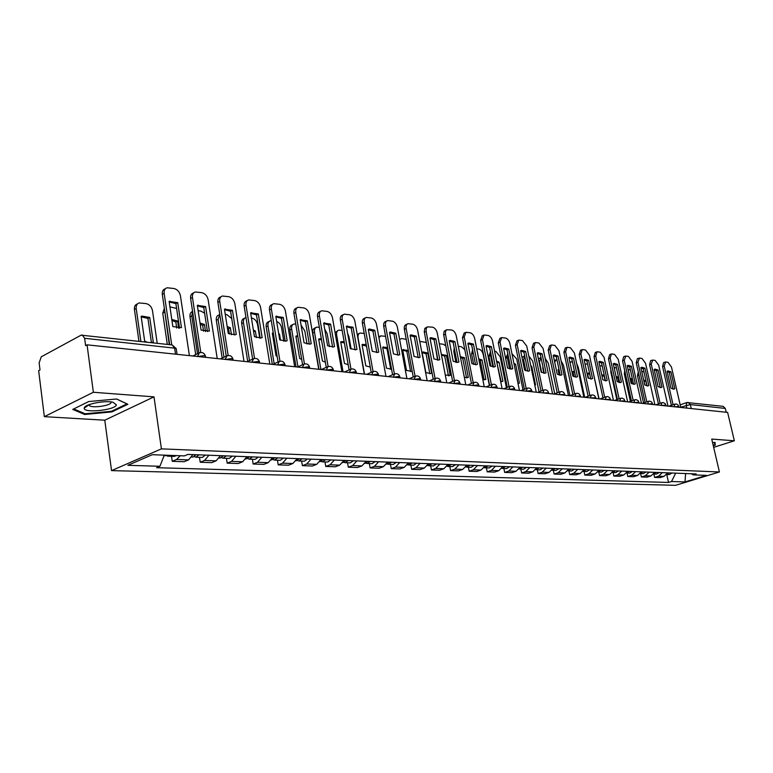 <?xml version="1.0" encoding="UTF-8"?>
<svg xmlns="http://www.w3.org/2000/svg" width="773" height="773" viewBox="0 0 773 773"><rect width="100%" height="100%" fill="white"/><g stroke="black" fill="none" stroke-linecap="round" stroke-linejoin="round"><path stroke-width="1.16" d="M93.359 392.269L44.351 416.666L104.78 420.193L111.534 470.612L675.573 485.318L719.421 471.974L161.412 448.862L154.001 396.858L93.359 392.269L87.059 344.835L727.615 412.396L734.35 440.784L711.73 439.074L719.421 471.974M44.351 416.666L38.65 370.692L40.012 369.967L39.133 362.856L41.288 356.797L81.107 335.163L172.195 344.942L174.63 348.15L84.634 338.294L82.238 334.912M687.1 402.549L723.103 406.327L725.306 408.424L690.357 404.598L680.694 407.187M726.214 412.251L725.306 408.424M713.663 447.354L734.35 440.784M84.634 338.294L85.6 345.608L87.059 344.835M180.254 455.741L176.592 459.471L172.234 461.317L184.206 461.723L188.564 459.887L192.921 454.611M171.519 456.302L172.234 461.317M208.932 455.229L204.574 460.447L200.226 462.254L211.754 462.641L216.102 460.843L220.45 455.664M199.492 457.336L200.226 462.254M235.871 456.263L231.523 461.384L227.175 463.153L238.287 463.529L242.635 461.771L246.974 456.688M226.441 458.321L227.175 463.153M261.834 457.258L257.496 462.283L253.158 464.022L263.873 464.38L268.202 462.65L272.54 457.664M252.413 459.278L253.158 464.022M286.87 458.215L282.551 463.153L278.212 464.863L288.551 465.201L292.88 463.51L297.19 458.611M277.459 460.196L278.212 464.863M311.026 459.143L306.717 463.993L302.398 465.665L312.379 466.003L316.688 464.341L320.988 459.529M301.634 461.085L302.398 465.665M334.342 460.041L330.052 464.805L325.752 466.448L335.385 466.766L339.695 465.133L343.975 460.408M324.989 461.945L325.752 466.448M356.875 460.911L352.604 465.588L348.314 467.201L357.628 467.51L361.919 465.906L366.18 461.268M347.55 462.766L348.314 467.201M378.654 461.742L374.403 466.341L370.122 467.926L379.137 468.225L383.408 466.65L387.65 462.09M369.359 463.568L370.122 467.926M399.718 462.554L395.496 467.076L391.235 468.631L399.95 468.921L404.202 467.375L408.424 462.892M390.462 464.341L391.235 468.631M420.106 463.336L415.903 467.781L411.651 469.308L420.097 469.598L424.338 468.071L428.532 463.655M410.878 465.095L411.651 469.308M439.847 464.09L435.663 468.467L431.431 469.974L439.615 470.245L443.828 468.747L448.011 464.409M430.658 465.819L431.431 469.974M458.969 464.824L454.804 469.134L450.601 470.612L458.524 470.873L462.727 469.404L466.882 465.133M449.828 466.525L450.601 470.612M477.501 465.539L473.356 469.781L469.172 471.23L476.864 471.491L481.038 470.042L485.173 465.839M468.399 467.211L469.172 471.23M495.474 466.235L491.357 470.399L487.193 471.83L494.652 472.081L498.807 470.66L502.914 466.515M486.42 467.868L487.193 471.83M512.905 466.902L508.818 471.008L504.672 472.419L511.91 472.661L516.045 471.259L520.123 467.182M503.899 468.506L504.672 472.419M529.824 467.549L525.756 471.598L521.64 472.979L528.674 473.221L532.781 471.839L536.839 467.82M520.867 469.134L521.64 472.979M546.26 468.177L542.211 472.168L538.124 473.53L544.955 473.762L549.033 472.4L553.062 468.438M537.351 469.742L538.124 473.53M562.222 468.796L558.203 472.718L554.135 474.071L560.773 474.284L564.831 472.95L568.831 469.047M553.362 470.322L554.135 474.071M577.731 469.395L573.74 473.26L569.691 474.583L576.146 474.806L580.185 473.482L584.166 469.636M568.918 470.902L569.691 474.583M592.814 469.965L588.842 473.781L584.823 475.095L591.094 475.298L595.113 474.004L599.065 470.206M584.05 471.453L584.823 475.095M607.481 470.535L603.539 474.293L599.539 475.579L605.645 475.791L609.636 474.506L613.559 470.767M598.775 471.994L599.539 475.579M621.753 471.086L617.84 474.796L613.859 476.062L619.801 476.255L623.772 474.999L627.676 471.308M613.095 472.516L613.859 476.062M635.638 471.617L631.754 475.279L627.802 476.526L633.589 476.719L637.532 475.472L641.377 471.907M627.038 473.028L627.802 476.526M649.165 472.129L645.3 475.743L641.377 476.98L647.011 477.163L650.924 475.946L654.779 472.351M640.614 473.53L641.377 476.98M662.335 472.641L658.499 476.207L654.596 477.424L660.094 477.608L663.978 476.39L667.804 472.854M653.842 474.013L654.596 477.424M164.282 455.142L159.934 466.274L127.845 465.317L152.271 454.698L184.38 455.896L187.868 454.418L696.212 473.946L693.149 474.883L706.483 475.376L684.994 481.927L671.505 481.521L675.699 473.153M159.934 466.274L156.581 467.704L668.519 482.439L671.505 481.521M111.534 470.612L161.412 448.862M104.78 420.193L154.001 396.858M127.854 404.279L116.636 398.994L88.692 401.554L72.759 409.41L84.711 414.473L111.872 411.912L127.854 404.279M713.295 445.77L715.267 445.142L715.025 442.369L712.571 442.658M666.741 474.535L668.519 482.439M691.468 473.762L693.149 474.883M685.622 473.53L684.994 481.927M111.776 411.149L111.872 411.912M84.595 413.555L84.711 414.473M714.629 442.407L715.267 445.142M179.529 328.129L175.877 303.605L169.21 301.972M169.673 344.661L162.301 294.387C162.011 291.373 162.997 289.498 165.258 288.783L165.403 288.706M177.732 302.63L169.132 301.422L172.843 326.583L181.462 327.646L177.732 302.63L175.877 303.605M189.395 355.628L180.438 295.75C179.529 291.817 177.394 289.402 174.031 288.522L167.103 287.778C164.842 288.493 163.857 290.368 164.156 293.382L162.301 294.387M171.712 344.884L164.156 293.382M166.514 455.229L163.934 456.022M151.102 342.594L153.276 342.072L149.74 317.461L142.029 316.099L141.14 316.37L144.657 341.106L147.073 342.139M157.209 343.27L152.494 310.659C151.614 306.794 149.498 304.446 146.136 303.605L139.217 302.948C136.947 303.683 135.942 305.528 136.212 308.504L140.889 341.453M169.654 455.345L167.702 456.167L166.127 455.539M176.263 455.597L174.312 456.408L167.702 456.167M151.421 342.555L147.952 318.408L141.208 316.882M138.927 341.231L134.434 309.471C134.164 306.495 135.169 304.649 137.439 303.915L137.507 303.886M147.952 318.408L149.74 317.461M207.435 331.588L203.743 307.499L197.395 305.895M198.864 352.981L190.622 298.475C190.313 295.499 191.26 293.653 193.453 292.957L193.733 292.812M205.599 306.543L197.318 305.374L201.077 330.081L209.367 331.105L205.599 306.543L203.743 307.499M217.213 358.556L208.15 299.779C207.251 295.914 205.174 293.547 201.927 292.696L195.298 291.981C193.105 292.677 192.158 294.513 192.467 297.499L190.622 298.475M200.796 352.478L192.467 297.499M234.316 334.922L230.586 311.239L224.537 309.683M226.247 356.131L217.889 302.407C217.571 299.47 218.479 297.653 220.605 296.977L221.001 296.774M232.431 310.302L224.45 309.181L228.257 333.443L235.137 334.786L236.248 334.429L232.431 310.302L230.586 311.239M243.997 361.387L234.837 303.654C233.948 299.856 231.929 297.537 228.808 296.706L222.45 296.02C220.324 296.697 219.416 298.513 219.735 301.46L217.889 302.407M228.161 355.493L219.735 301.46M260.221 338.13L256.452 314.853L250.684 313.326M252.626 359.126L244.162 306.205C243.833 303.296 244.703 301.509 246.771 300.842L247.263 300.591M258.308 313.935L250.607 312.852L254.443 336.68L261.032 337.994L262.153 337.637L258.308 313.935L256.452 314.853M269.806 364.112L260.569 307.383C259.68 303.663 257.728 301.393 254.704 300.581L248.606 299.914C246.548 300.571 245.679 302.359 246.007 305.277L244.162 306.205M254.53 358.401L246.007 305.277M84.296 407.864L84.257 408.076C82.933 413.468 115.225 410.202 116.433 404.878L113.003 402.231C104.809 400.23 84.75 404.163 84.296 407.864M89.03 404.666L89.571 405.738C92.712 408.27 110.452 405.68 111.032 402.607L110.974 401.921M116.549 399.003L126.946 403.902L111.467 411.294L85.136 413.787L73.725 408.927M714.532 442.427L714.754 444.91L713.208 445.403M196.004 454.727L192.902 457.094L191.723 457.046M178.66 328.187L177.597 321.027L171.79 319.481M176.602 308.485L169.934 306.862M164.581 309.905L169.258 344.613M199.028 454.843L195.927 457.201L194.41 456.64M205.386 455.084L202.294 457.432L195.927 457.201M176.717 328.023L175.819 321.954L171.944 320.534M167.297 344.391L162.745 313.2L164.349 308.321M175.819 321.954L177.597 321.027M223.291 455.78L220.199 458.089L219.261 458.06M205.541 331.588L204.459 324.467L199.994 322.979M204.623 313.2L200.922 311.104L198.13 310.717M192.622 311.751L191.791 315.877L197.511 353.715M226.209 455.886L223.117 458.196L221.648 457.684M232.335 456.128L229.243 458.428L223.117 458.196M203.56 331.173L202.671 325.365L200.188 324.283M195.714 354.594L190.013 316.795C189.723 314.012 190.573 312.234 192.583 311.461M202.671 325.365L204.459 324.467M249.582 456.785L245.785 459.036M231.446 334.728L230.354 327.781L227.165 326.506M231.736 318.534L226.856 314.65L225.281 314.427M219.764 314.466L218.092 319.365L223.977 357.242M252.394 456.891L249.312 459.162L247.891 458.689M258.298 457.123L255.216 459.375L249.312 459.162M229.417 334.042L228.576 328.66L227.417 328.071M222.18 358.102L216.314 320.264C216.015 317.394 216.894 315.626 218.972 314.959L219.397 314.737M228.576 328.66L230.354 327.781M285.208 341.222L281.411 318.331L275.903 316.843M278.058 361.977L269.497 309.867C269.159 306.987 269.999 305.229 271.999 304.581L272.589 304.282M283.256 317.432L275.826 316.389L279.7 339.811L286 341.096L287.131 340.729L283.256 317.432L281.411 318.331M294.697 366.731L285.392 310.988C284.503 307.325 282.609 305.103 279.691 304.311L273.835 303.663C271.835 304.311 271.004 306.069 271.342 308.949L269.497 309.867M279.942 361.213L271.342 308.949M309.316 344.207L305.49 321.694L300.233 320.235M302.581 364.73L293.943 313.394C293.605 310.553 294.397 308.814 296.339 308.185L297.025 307.857M307.335 320.814L300.166 319.809L304.06 342.826L310.099 344.091L311.229 343.714L307.335 320.814L305.49 321.694M318.708 369.262L309.345 314.476C308.466 310.872 306.62 308.688 303.808 307.915L298.175 307.296C296.233 307.925 295.441 309.654 295.788 312.505L293.943 313.394M304.456 363.938L295.788 312.505M274.937 457.761L271.352 459.974M256.423 337.617L255.351 330.979L253.38 330.052M247.969 330.003L251.669 353.116M259.747 338.168L257.554 324.602C256.694 320.998 254.81 318.814 251.882 318.07L251.438 318.012M245.969 317.51C243.988 318.186 243.157 319.925 243.466 322.728L249.505 360.585M277.642 457.867L274.57 460.09L273.198 459.655M283.343 458.08L280.27 460.302L274.57 460.09M247.708 361.426L241.698 323.607C241.379 320.776 242.229 319.036 244.239 318.379L244.761 318.118M253.66 331.801L255.351 330.979M299.393 458.698L296.011 460.872M280.522 340.255L279.497 334.062L278.676 333.617M272.338 333.289L273.275 332.844L272.309 333.144L276.029 355.812L277.14 356.382M283.797 341.222L281.575 327.791C280.85 324.602 279.227 322.515 276.676 321.51M271.284 320.737L270.415 320.814C268.463 321.462 267.651 323.182 267.97 325.984L274.154 363.774M302.011 458.795L298.938 460.988L297.615 460.582M307.509 459.007L304.436 461.181L298.938 460.988M273.381 333.511L272.376 333.54M272.318 364.373L266.192 326.844C265.873 324.042 266.695 322.322 268.646 321.684L269.255 321.384M278.802 334.4L279.497 334.062M332.603 347.096L328.747 324.931L323.732 323.51M326.254 367.378L317.548 316.804C317.201 313.993 317.964 312.282 319.848 311.664L320.611 311.306M330.583 324.08L323.665 323.104L327.578 345.734L333.376 346.971L334.506 346.594L330.583 324.08L328.747 324.931M341.898 371.716L332.487 317.829C331.617 314.292 329.82 312.147 327.095 311.393L321.674 310.794C319.8 311.403 319.036 313.113 319.384 315.925L317.548 316.804M328.119 366.566L319.384 315.925M355.097 349.879L351.222 328.071L346.43 326.679M349.116 369.919L340.362 320.09C339.994 317.317 340.729 315.626 342.565 315.026L343.396 314.64M353.048 327.23L346.362 326.293L350.295 348.555L355.86 349.763L356.991 349.377L353.048 327.23L351.222 328.071M364.296 374.074L354.846 321.075C353.976 317.597 352.227 315.49 349.589 314.756L344.381 314.176C342.555 314.775 341.821 316.466 342.188 319.239L340.362 320.09M349.377 372.499L350.981 369.117L342.188 319.239M376.838 352.575L372.953 331.105L368.373 329.733M371.214 372.383L362.402 323.278C362.035 320.534 362.74 318.872 364.518 318.283L365.407 317.867M374.779 330.274L369.32 329.027L368.306 329.375L372.257 351.271L377.601 352.459L378.731 352.073L374.779 330.274L372.953 331.105M385.949 376.354L376.47 324.216C375.61 320.795 373.9 318.718 371.349 318.012L366.334 317.442C364.556 318.032 363.851 319.693 364.218 322.438L362.402 323.278M373.059 371.571L364.218 322.438M397.873 355.174L393.979 334.033L389.592 332.699M392.578 374.75L383.727 326.351C383.35 323.645 384.026 322.003 385.756 321.433L386.703 320.998M395.786 333.231L390.539 332.004L389.534 332.351L393.496 353.899L398.636 355.068L399.757 354.672L395.786 333.231L393.979 334.033M406.898 378.567L397.39 327.259C396.53 323.887 394.868 321.848 392.404 321.162L387.563 320.611C385.843 321.181 385.167 322.824 385.534 325.539L383.727 326.351M394.414 373.948L385.534 325.539M399.757 354.672L399.264 354.884M418.232 357.696L414.328 336.873L410.134 335.559M413.246 377.04L404.356 329.337C403.979 326.65 404.627 325.037 406.308 324.476L407.303 324.022M416.135 336.081L411.081 334.883L410.067 335.231L414.038 356.44L418.995 357.59L420.106 357.194L416.135 336.081L414.328 336.873M427.16 380.703L417.642 330.197C416.792 326.873 415.169 324.882 412.772 324.206L408.105 323.665C406.434 324.225 405.786 325.848 406.163 328.535L404.356 329.337M415.082 376.277L406.163 328.535M420.106 357.194L419.507 357.445M437.953 360.131L434.03 339.618L430.02 338.342M433.257 379.253L424.261 331.714L424.86 328.361L427.256 326.96M435.827 338.845L430.967 337.666L429.962 338.023L433.933 358.904L438.706 360.034L439.808 359.629L435.827 338.845L434.03 339.618M446.784 382.78L437.247 333.047C436.407 329.781 434.822 327.81 432.503 327.153L427.392 326.873L426.184 328.622L426.136 331.433L424.338 332.216M435.083 378.509L426.136 331.433M439.808 359.629L439.112 359.918M457.046 362.489L453.123 342.284L449.287 341.028M452.63 381.389L443.615 334.516L444.185 331.202L446.572 329.81M454.911 341.521L450.224 340.371L449.229 340.729L453.21 361.291L457.8 362.392L458.891 361.996L454.911 341.521L453.123 342.284M465.8 384.78L456.254 335.801C455.413 332.583 453.877 330.651 451.625 330.003L446.688 329.742L445.509 331.462L445.49 334.245L443.692 335.009M454.447 380.664L445.49 334.245M458.891 361.996L458.109 362.315M475.559 364.779L471.636 344.864L467.955 343.637M471.414 383.456L462.457 337.724L464.177 333.047L465.298 332.574M473.414 344.12L468.892 342.99L467.897 343.347L471.878 363.6L476.313 364.692L477.395 364.286L473.414 344.12L471.636 344.864M484.227 386.722L474.68 338.477C473.849 335.308 472.342 333.405 470.158 332.776L465.955 332.293L464.235 336.96L462.457 337.724M473.211 382.741L464.235 336.96M477.395 364.286L476.535 364.634M323.008 459.606L319.819 461.752M297.702 335.695L295.875 336.158L299.624 358.459L301.683 359.387M307.026 344.043L304.784 330.863L301.074 325.172M295.74 324.071L293.982 324.032C292.088 324.65 291.305 326.351 291.643 329.124L297.953 366.817M325.53 459.703L322.467 461.848L321.191 461.481M330.844 459.906L327.781 462.041L322.467 461.848M297.856 336.622L295.943 336.526M296.04 366.875L289.865 329.965C289.537 327.201 290.319 325.501 292.223 324.873L292.909 324.544M345.811 460.486L342.806 462.592M321.307 338.593L318.66 339.076L322.428 361.01L325.356 362.16M329.453 346.642L327.23 333.849L324.699 329.076M319.355 327.298L316.775 327.134C314.93 327.742 314.176 329.424 314.514 332.158L320.911 369.494M348.246 460.573L345.202 462.679L343.966 462.341M353.387 460.776L350.343 462.872L345.202 462.679M321.51 339.772L318.718 339.424M318.959 369.291L312.756 332.979C312.418 330.245 313.171 328.573 315.007 327.965L315.771 327.607M367.851 461.326L365.03 463.404M344.12 341.511L340.69 341.898L344.478 363.474L348.208 364.721M351.126 349.01L348.952 336.728L347.628 333.424M342.168 330.419L338.816 330.139C337.018 330.738 336.303 332.39 336.651 335.096L343.067 371.832M370.209 461.423L367.175 463.491L365.977 463.172M375.176 461.607L372.142 463.674L367.175 463.491M344.381 342.951L340.758 342.226M335.096 332.786L337.878 330.573M389.177 462.148L386.519 464.167M366.199 344.449L362.015 344.623L365.813 365.861L370.267 367.078M364.228 333.434L360.141 333.047C358.401 333.627 357.706 335.26 358.063 337.936L364.508 374.093M391.457 462.235L388.433 464.273L387.273 463.974M396.259 462.418L393.235 464.447L388.433 464.273M366.518 346.178L362.073 344.942M357.232 334.477L359.271 333.443M409.806 462.94L407.323 464.902M387.582 347.415L382.664 347.261L386.481 368.18L391.573 369.233M385.553 336.352L380.789 335.859L378.925 337.733M412.009 463.027L409.004 465.027L407.873 464.747M416.657 463.201L413.652 465.201L409.004 465.027M390.771 369.368L387.012 348.807L382.722 347.56M378.741 336.728L379.987 336.226M387.012 348.807L387.775 348.478M429.769 463.703L427.459 465.607M408.289 350.401L402.675 349.821L406.492 370.412L411.69 371.369M406.221 339.318L401.689 338.555L399.622 339.299M431.914 463.79L428.918 465.761L427.827 465.501M436.416 463.964L433.421 465.926L428.918 465.761M410.598 371.581L406.83 351.329L402.723 350.111M406.83 351.329L408.337 350.681M449.113 464.447L446.978 466.274M431.614 373.224L427.788 353.039L423.073 351.937L422.058 352.304L425.884 372.586L430.822 373.552M426.281 342.439L419.749 341.386M451.19 464.534L448.205 466.467L447.152 466.225M455.548 464.699L452.572 466.621L448.205 466.467M429.827 373.736L426.049 353.773L422.106 352.575M426.049 353.773L427.788 353.039M467.858 465.172L465.887 466.921L466.911 467.153L469.868 465.249M445.306 375.05L450.244 375.311L446.417 355.416L441.364 354.488M445.77 345.802L443.229 344.236L439.306 343.753M474.1 465.414L471.144 467.307L466.911 467.153M448.466 375.823L444.688 356.14L441.451 354.971M437.586 360.141L435.431 346.942M449.374 375.668L450.244 375.311M444.688 356.14L446.417 355.416M493.512 367.001L489.589 347.367L486.062 346.169M489.618 385.456L480.642 340.352L482.294 335.733L483.454 335.25M491.357 346.642L486.99 345.521L486.004 345.889L489.985 365.842L494.266 366.914L495.338 366.508L491.357 346.642L489.589 347.367M502.092 388.606L492.546 341.077C491.725 337.956 490.246 336.081 488.13 335.463L484.062 334.989L482.42 339.608L480.642 340.352M491.406 384.761L482.42 339.608M495.338 366.508L494.411 366.875M510.934 369.156L507.001 349.802L503.629 348.623M507.272 387.399L498.295 342.893L499.88 338.342L501.068 337.849M508.769 349.077L504.556 347.985L503.581 348.352L507.552 368.016L511.687 369.069L512.741 368.663L508.769 349.077L507.001 349.802M519.427 390.433L509.89 343.599C509.069 340.516 507.629 338.671 505.571 338.072L501.638 337.608L500.054 342.168L498.295 342.893M509.059 386.713L500.054 342.168M512.741 368.663L511.784 369.04M527.843 371.243L523.91 352.159L520.683 351M524.403 389.283L515.427 345.367L516.944 340.874L518.161 340.371M529.64 370.75L528.606 371.156L529.64 370.75L525.669 351.454L523.91 352.159M528.597 371.156L524.606 370.132L520.625 350.749L521.601 350.382L525.669 351.454M536.249 392.211L526.722 346.043L522.5 340.603L519.388 340.139L518.693 340.149L517.176 344.652L515.427 345.367M526.181 388.597L517.176 344.652M544.26 373.272L540.337 354.449L537.235 353.319M541.032 391.099L532.056 347.773L533.515 343.328L534.752 342.826M537.187 353.068L538.143 352.701L537.187 353.077L541.158 372.18L545.013 373.195L546.047 372.779L542.076 353.754L540.337 354.449M538.143 352.701L542.076 353.754M552.589 393.93L543.071 348.41L538.945 343.057L535.921 342.603L535.264 342.623L533.805 347.067L532.056 347.773M542.801 390.433L533.805 347.067M546.047 372.779L544.965 373.204M560.203 375.243L556.289 356.672L553.313 355.561M557.188 392.868L548.212 350.101L549.622 345.715L550.878 345.212M553.265 355.329L554.222 354.952L553.265 355.329L557.236 374.171L560.966 375.166L561.99 374.76L558.029 355.995L556.289 356.672M554.222 354.952L558.029 355.995M568.455 395.612L558.956 350.72L554.917 345.444L551.98 345.009L551.352 345.019L549.951 349.415L548.212 350.101M558.947 392.211L549.951 349.415M561.99 374.76L560.869 375.185M575.711 377.156L571.798 358.836L568.947 357.754M572.88 394.588L563.923 352.372L565.266 348.034L566.541 347.531M573.518 358.17L569.836 357.145L568.899 357.522L572.861 376.103L576.474 377.079L577.479 376.673L573.518 358.17L571.798 358.836M583.876 397.235L574.397 352.961L570.445 347.763L567.595 347.338L566.986 347.357L565.643 351.686L563.923 352.372M574.629 393.94L565.643 351.686M577.479 376.673L576.32 377.108M486.043 465.868L484.236 467.53M464.37 377.466L468.322 377.34L464.486 357.735L460.312 356.633M464.786 349.638L461.336 346.71L458.302 346.294M487.985 465.945L485.038 467.82L484.149 467.646M492.092 466.1L489.145 467.965L485.038 467.82M466.554 377.842L462.766 358.44L460.466 357.426M455.915 362.411L453.819 351.589L454.224 347.976M467.385 377.717L468.322 377.34M462.766 358.44L464.486 357.735M503.667 466.544L502.035 468.119M482.825 379.678L485.869 379.301L482.033 359.976L478.709 358.836M489.377 385.553L483.212 354.536C482.42 351.502 480.98 349.696 478.912 349.116L476.719 348.816M505.561 466.621L501.87 468.341M509.542 466.766L506.615 468.612L502.634 468.467M484.111 379.804L480.323 360.672L478.922 359.938M473.675 364.489L471.598 353.928L472.583 349.705M484.864 379.698L485.869 379.301M480.323 360.672L482.033 359.976M520.78 467.201L519.311 468.67M500.701 381.698L502.904 381.205L499.078 362.16L496.566 361.107M506.421 387.727L500.189 356.788L495.976 351.454L494.594 351.261M490.633 352.614L490.565 355.512L492.855 366.972M522.616 467.269L519.07 468.998M526.481 467.423L523.572 469.23L519.707 469.095M501.165 381.707L496.855 362.527M490.894 366.363L488.865 356.208L490.459 351.734M501.851 381.62L502.904 381.205M497.368 362.837L499.078 362.16M537.399 467.839L536.085 469.201M518.016 383.534L519.456 383.06L515.63 364.276L513.929 363.426M522.983 389.824L516.683 358.981L511.929 353.638M507.851 353.966L507.33 357.735L509.61 368.982M539.177 467.907L535.766 469.636M542.936 468.051L540.037 469.839L536.278 469.704M507.581 368.035L505.639 358.421L507.803 353.744M518.364 383.485L519.456 383.06M514.209 364.837L515.63 364.276M553.536 468.457L552.395 469.694M534.8 385.196L535.544 384.857L531.718 366.334L530.8 365.793M539.071 391.843L532.713 361.107L528.761 355.938M524.645 355.706L523.621 359.899L525.862 370.818M555.265 468.525L551.99 470.255M558.918 468.67L556.038 470.428L552.386 470.293M522.026 357.58L524.596 355.735M534.79 385.147L535.544 384.857M530.974 366.624L531.718 366.334M569.218 469.066L568.242 470.168M551.072 386.684L547.216 368.228M543.844 373.253L542.723 367.716M554.714 393.795L548.299 363.175L545.139 358.324M541.003 357.667L539.467 361.996L541.641 372.48M570.899 469.124L567.759 470.844M574.445 469.259L571.585 470.999L568.039 470.863M538.375 358.817L540.414 357.87M590.785 379.012L586.881 360.943L584.146 359.87M588.137 396.249L579.19 354.575L580.475 350.295L581.769 349.783M588.591 360.286L585.026 359.281L584.098 359.648L588.04 377.978L591.548 378.944L592.533 378.538L588.591 360.286L586.881 360.943M598.872 398.82L589.413 355.145L585.548 350.024L582.765 349.609L582.185 349.618L580.9 353.908L579.19 354.575M589.876 395.612L580.9 353.908M592.533 378.538L591.355 378.983M584.465 469.646L583.654 470.602M559.179 375.098L558.048 369.697L558.956 369.33L558.116 369.658M569.923 395.679L563.469 365.185L561.111 360.914M556.947 359.793L556.212 359.793L554.714 362.218M586.098 469.713L583.084 471.414M589.548 469.839L586.707 471.549L583.248 471.424M559.111 370.045L558.087 369.89M554.357 360.498L555.787 359.957M605.443 380.818L601.549 362.991L598.92 361.938M602.969 397.873L594.031 356.72L595.278 352.488L596.582 351.986M603.249 362.344L599.79 361.349L598.872 361.725L602.814 379.814L606.216 380.76L607.192 380.355L603.249 362.344L601.549 362.991M613.453 400.356L604.022 357.261L600.235 352.217L597.529 351.812L596.978 351.831L595.741 356.063L594.031 356.72M604.699 397.245L595.741 356.063M607.192 380.355L605.974 380.799M599.288 470.216L598.66 471.008M574.078 376.78L572.977 371.61L574.426 371.166M584.688 397.322L578.223 367.146L576.716 363.803M572.455 361.909L571.15 361.832L570.03 362.817M600.882 470.284L597.993 471.965M604.235 470.409L601.404 472.09L598.051 471.965M574.648 372.19L573.015 371.794M619.704 382.577L615.82 364.982L613.308 363.957M617.405 399.438L608.477 358.807L609.675 354.623L610.989 354.121M617.511 364.344L614.168 363.368L613.26 363.745L617.183 381.591L620.477 382.529L621.444 382.113L617.511 364.344L615.82 364.982M627.647 401.854L618.236 359.329L614.525 354.353L611.897 353.957L611.366 353.976L610.177 358.16L608.477 358.807M619.115 398.829L610.177 358.16M621.444 382.113L620.207 382.567M613.714 470.776L613.26 471.375M588.553 378.306L587.509 373.465L589.49 373.05M599.046 398.839L592.079 367.446M587.538 363.977L585.064 364.131M615.26 470.834L612.506 472.496L615.714 472.612L618.526 470.96M589.78 374.393L587.548 373.649M633.589 384.297L629.715 366.914L627.299 365.909M631.444 400.974L622.545 360.836L623.685 356.701L625.019 356.198M631.396 366.286L628.149 365.329L627.251 365.706L631.174 383.321L634.362 384.239L635.309 383.833L631.396 366.286L629.715 366.914M641.455 403.313L632.072 361.339L628.439 356.43L625.879 356.053L624.226 360.199L622.545 360.836M633.145 400.366L624.226 360.199M635.309 383.833L634.063 384.287M604.167 374.973L602.573 374.905M602.206 365.977L599.761 365.764M629.261 471.366L626.623 473.008L629.647 473.124L632.43 471.491M605.162 380.799L604.215 376.422L601.867 375.465M602.959 397.873L596.93 370.035M647.107 385.959L643.252 368.808L640.933 367.822M645.117 402.453L636.237 362.808L637.339 358.72L638.672 358.218M644.924 368.19L641.764 367.243L640.885 367.619L644.788 385.002L647.89 385.911L648.827 385.505L644.924 368.19L643.252 368.808M654.895 404.723L645.552 363.291L641.986 358.459L639.493 358.083L637.909 362.189L636.237 362.808M646.808 401.863L637.909 362.189M648.827 385.505L647.561 385.959M618.468 376.953L616.342 376.664M616.477 367.929L614.11 367.61M642.885 471.897L640.373 473.511L643.204 473.627L645.977 472.013M618.835 382.422L617.898 378.161L616.255 377.34M616.854 399.641L610.854 372.296L610.834 369.542M617.898 378.161L618.671 377.881M660.277 387.582L656.432 370.644L654.209 369.678M658.432 403.902L649.571 364.74L650.624 360.691L651.968 360.199M658.094 370.035L655.031 369.108L654.161 369.484L658.055 386.645L661.06 387.544L661.978 387.138L658.094 370.035L656.432 370.644M667.998 406.105L658.683 365.204L655.185 360.431L652.75 360.063L651.233 364.122L649.571 364.74M660.113 403.322L651.233 364.122M661.978 387.138L660.702 387.592M632.401 378.973L630.063 378.335M630.381 369.881L628.101 369.523M656.161 472.4L653.765 473.984M659.176 472.516L656.422 474.11L653.736 474.013M632.13 383.891L631.232 379.862L630.275 379.301M630.391 401.342L624.342 374.074L624.7 370.557M631.232 379.862L632.498 379.398M673.109 389.167L669.273 372.431L667.138 371.494M671.399 405.313L662.567 366.615L663.582 362.614L664.925 362.122M670.925 371.832L667.949 370.924L667.099 371.301L670.974 388.249L673.901 389.128L674.8 388.722L670.925 371.832L669.273 372.431M680.762 407.458L671.476 367.059L668.046 362.353L665.679 361.996L664.22 366.006L662.567 366.615M673.07 404.733L664.22 366.006M674.8 388.722L673.515 389.177M646.972 385.949L645.841 380.934L643.667 380.016M643.957 371.968L641.725 371.388M669.089 472.902L666.809 474.448M672.027 473.008L669.292 474.583L666.78 474.496M645.059 385.196L643.967 381.331M643.571 403.004L637.493 375.813L638.276 371.939M644.238 381.514L645.841 380.934M678.858 406.472L674.5 406.791M665.901 405.1L661.466 405.419M652.596 403.699L648.083 404.008M638.942 402.26L634.333 402.559M624.903 400.781L620.217 401.071M610.477 399.255L605.703 399.535M595.645 397.689L590.775 397.96M580.388 396.085L575.421 396.346M564.696 394.433L559.623 394.674M548.54 392.732L543.361 392.964M531.892 390.974L531.177 390.51L526.606 391.196M514.75 389.177L513.997 388.684L509.349 389.379M497.078 387.312L496.285 386.79L491.56 387.495M478.854 385.398L478.023 384.848L473.211 385.563M460.061 383.427L459.172 382.838L454.282 383.563M440.649 381.389L439.721 380.77L434.735 381.504M420.609 379.282L419.633 378.625L414.55 379.379M399.892 377.108L398.868 376.422L393.689 377.176M378.48 374.866L377.398 374.132L372.113 374.895M356.334 372.538L355.194 371.765L349.802 372.547M333.405 370.141L332.197 369.32L326.699 370.112M309.664 367.658L308.388 366.779L302.774 367.581M285.053 365.078L283.71 364.151L277.971 364.972M259.535 362.411L258.114 361.426L252.249 362.257M233.06 359.648L231.542 358.595L225.552 359.445M205.56 356.778L205.463 356.102L203.956 355.657L197.83 356.517M686.82 408.096L686.173 405.303L686.849 402.559L688.115 402.424L690.357 404.598L691.275 408.559M650.924 475.946L645.3 475.743M637.532 475.472L631.754 475.279M623.772 474.999L617.84 474.796M609.636 474.506L603.539 474.293M595.113 474.004L588.842 473.781M580.185 473.482L573.74 473.26M564.831 472.95L558.203 472.718M549.033 472.4L542.211 472.168M532.781 471.839L525.756 471.598M516.045 471.259L508.818 471.008M498.807 470.66L491.357 470.399M481.038 470.042L473.356 469.781M462.727 469.404L454.804 469.134M443.828 468.747L435.663 468.467M424.338 468.071L415.903 467.781M404.202 467.375L395.496 467.076M383.408 466.65L374.403 466.341M361.919 465.906L352.604 465.588M339.695 465.133L330.052 464.805M316.688 464.341L306.717 463.993M292.88 463.51L282.551 463.153M268.202 462.65L257.496 462.283M242.635 461.771L231.523 461.384M216.102 460.843L204.574 460.447M188.564 459.887L176.592 459.471M663.978 476.39L658.499 476.207M197.395 356.469L199.473 352.759C202.458 352.044 204.459 353.155 205.463 356.102L205.647 357.339M225.117 359.397L227.107 355.744C230.025 355.049 231.977 356.14 232.963 359.02L233.156 360.237M251.814 362.208L253.718 358.614C256.568 357.938 258.482 359.01 259.438 361.822L259.641 363.039M277.536 364.924L279.362 361.377C282.155 360.73 284.02 361.774 284.966 364.527L285.16 365.726M302.34 367.542L304.089 364.054C306.813 363.416 308.649 364.441 309.577 367.136L309.77 368.325M326.274 370.064L327.945 366.624C330.622 366.006 332.409 367.02 333.318 369.658L333.521 370.827M371.687 374.857L373.233 371.523C375.804 370.934 377.524 371.91 378.403 374.441L378.615 375.581M393.264 377.127L394.742 373.842C397.264 373.272 398.955 374.229 399.825 376.712L400.028 377.842M414.125 379.33L415.545 376.093C418.019 375.533 419.681 376.47 420.531 378.905L420.744 380.026M434.32 381.456L435.672 378.268C438.107 377.726 439.74 378.644 440.581 381.031L440.794 382.142M453.857 383.524L455.162 380.374C457.558 379.843 459.162 380.751 459.993 383.089L460.206 384.191M472.796 385.514L474.042 382.413C476.4 381.891 477.985 382.79 478.796 385.089L479.009 386.171M491.145 387.457L492.343 384.394C494.662 383.881 496.218 384.761 497.02 387.022L497.242 388.094M508.943 389.331L510.093 386.307C512.373 385.814 513.91 386.674 514.692 388.896L514.915 389.959M526.2 391.148L527.312 388.172C529.553 387.688 531.061 388.539 531.843 390.713L532.056 391.766M542.955 392.916L544.018 389.979C546.231 389.505 547.719 390.336 548.482 392.481L548.704 393.525M559.227 394.636L560.241 391.727C562.415 391.264 563.884 392.085 564.648 394.201L564.86 395.235M575.025 396.298L576.001 393.428C578.146 392.984 579.595 393.795 580.349 395.863L580.562 396.887M590.379 397.921L591.316 395.09C593.432 394.645 594.862 395.447 595.606 397.486L595.819 398.491M605.307 399.496L606.206 396.694L607.742 396.568L609.733 397.689L610.651 400.056M619.82 401.023L620.69 398.259L622.207 398.143L624.169 399.235L625.077 401.583M633.947 402.52L634.778 399.786L636.276 399.67L638.218 400.752L639.116 403.062M647.697 403.97L648.499 401.264L649.6 401.119L651.629 401.95L652.779 404.501M661.079 405.381L661.852 402.714L663.302 402.598L665.195 403.651L666.084 405.902M674.124 406.753L674.858 404.115L676.298 404.008L678.163 405.052L679.042 407.274M176.331 349.357L176.225 348.633L174.63 348.15L175.519 354.16M134.434 309.471L136.212 308.504M162.745 313.2L164.523 312.263M190.013 316.795L191.791 315.877M216.314 320.264L218.092 319.365M241.698 323.607L243.466 322.728M266.192 326.844L267.97 325.984M289.865 329.965L291.643 329.124M312.756 332.979L314.514 332.158M335.588 335.579L336.651 335.096M453.819 351.589L454.843 351.155M471.598 353.928L473.279 353.232M488.865 356.208L490.565 355.512M505.639 358.421L507.33 357.735M522.587 360.315L523.621 359.899M610.854 372.296L611.395 372.093M624.342 374.074L625.396 373.688M637.493 375.813L639.02 375.243M198.448 353.261L192.854 355.995M356.459 373.253L356.256 372.084C355.358 369.504 353.599 368.518 350.981 369.117M226.17 356.189L220.489 358.904M252.848 359.02L247.099 361.716M278.56 361.745L272.743 364.421M303.345 364.383L297.479 367.03M327.259 366.933L321.346 369.542M350.343 369.388L344.391 371.977M372.644 371.774L366.663 374.325M394.191 374.074L388.191 376.596M415.033 376.296L409.014 378.789M435.199 378.461L429.17 380.915M454.727 380.548L448.688 382.973M473.636 382.577L467.597 384.973M491.966 384.539L485.927 386.906M509.736 386.442L503.706 388.78M526.973 388.297L520.954 390.597M543.699 390.094L537.689 392.365M559.942 391.834L553.951 394.075M575.721 393.534L569.74 395.747M591.055 395.187L585.093 397.361M605.964 396.791L600.012 398.936M620.458 398.346L614.535 400.472M634.565 399.863L628.662 401.96M648.286 401.342L642.411 403.409M661.659 402.781L655.804 404.82M674.674 404.182L668.838 406.202M177.065 354.324L176.225 348.633L172.195 344.942M680.163 404.859L686.675 402.617M170.021 301.161L169.161 301.615M141.159 316.563L142.029 316.099M198.236 305.103L197.347 305.567M225.407 308.891L224.479 309.364M251.573 312.553L250.636 313.026M89.011 404.781L84.257 408.076M89.407 404.53L89.571 405.738M276.811 316.08L275.855 316.553M301.161 319.491L300.195 319.954M324.66 322.776L323.684 323.24M347.367 325.955L346.381 326.409M369.32 329.027L368.325 329.482M390.539 332.004L389.553 332.448M411.081 334.883L410.086 335.318M430.967 337.666L429.972 338.101M450.224 340.371L449.239 340.787M468.892 342.99L467.907 343.396M295.895 336.294L296.89 335.83M318.679 339.192L319.674 338.738M340.709 342.004L341.714 341.55M362.035 344.719L363.039 344.275M382.683 347.348L383.688 346.913M402.685 349.898L403.69 349.464M422.068 352.362L423.073 351.937M441.373 354.546L441.866 354.343M486.99 345.521L486.014 345.927M504.556 347.985L503.581 348.381M521.601 350.382L520.635 350.768M569.836 357.145L568.928 357.503M585.026 359.281L584.166 359.609M599.79 361.349L598.988 361.658M569.914 362.305L570.745 361.986M573.083 371.542L573.904 371.233M614.168 363.368L613.404 363.658M587.654 373.378L588.427 373.088M628.149 365.329L627.425 365.6M641.764 367.243L641.088 367.494M655.031 369.108L654.383 369.349M667.949 370.924L667.341 371.146"/></g></svg>
